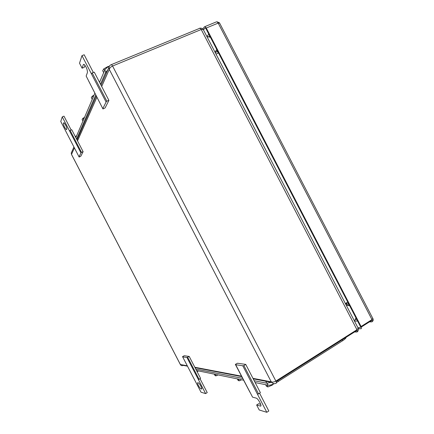 <?xml version="1.0" encoding="UTF-8"?>
<svg xmlns="http://www.w3.org/2000/svg" width="434" height="434" viewBox="0 0 434 434"><rect width="100%" height="100%" fill="white"/><g stroke="black" fill="none" stroke-linecap="round" stroke-linejoin="round"><path stroke-width="0.65" d="M180.615 364.913L180.365 364.489C181.059 365.683 182.041 365.976 183.322 365.379L187.483 366.182M73.91 146.98L71.241 153.061L71.512 154.39L71.241 153.061L71.659 152.101M355.191 330.865L356.52 330.665M354.518 331.972L356.846 331.994L357.372 331.549M357.838 327.561L358.186 328.234L356.949 329.748L275.878 381.074C276.561 382.495 276.621 383.217 276.067 383.238C274.207 384.123 272.601 383.656 271.239 381.839C272.476 382.359 274.022 382.104 275.878 381.074L112.574 66.022L111.495 64.568L110.854 64.791M252.962 378.35L271.239 381.839L109.287 69.38C109.569 68.062 110.665 66.945 112.574 66.022L201.235 29.507L200.09 28.167L199.347 28.313M101.692 86.475L109.287 69.38L109.005 67.118L101.046 85.232M203.541 30.054L203.188 29.376L201.235 29.507L356.949 329.748C357.578 331.115 357.545 331.864 356.846 331.994M354.784 331.804L357.079 331.826C357.893 332.162 359.01 328.576 358.186 328.234L203.188 29.376C202.504 28.498 201.474 28.096 200.09 28.167L111.495 64.568C110.247 64.943 109.422 65.794 109.005 67.118L109.005 67.118M357.567 320.992L354.469 321.057L355.956 317.883M352.017 310.283L349.576 305.612L346.365 305.433M206.953 36.635L210.403 37.243M214.342 44.832L216.756 49.509L215.047 52.237L216.946 49.861M102.896 108.484L106.086 102.033L81.961 55.65L79.52 63.234L82.102 68.209L83.339 64.541L84.147 64.395C86.317 66.917 87.418 69.614 87.456 72.478L86.154 76.037L102.972 108.967L105.12 107.92L108.907 100.395L106.84 101.155L92.192 72.896L91.476 73.851M106.086 102.033L106.84 101.155M108.907 100.395L94.287 72.185L92.192 72.896M81.961 55.65L84.174 54.765L93.364 72.494M84.972 65.257L84.25 67.335L82.102 68.209M102.972 108.967L88.704 81.104M242.769 365.77L235.689 364.723L252.577 397.153L256.272 398.135C258.322 398.64 262.543 406.88 260.34 406.067L256.64 404.993L259.228 409.984L266.801 412.3L242.769 365.77L243.919 365.65L245.736 364.403L237.441 363.236L235.342 364.386L249.903 392.146M235.689 364.723L235.342 364.386M256.64 404.993L258.599 403.745L260.693 404.336M259.597 393.231L268.809 411.003L266.801 412.3M245.736 364.403L260.378 392.661L258.593 393.958L257.4 393.996M243.919 365.65L258.593 393.958M66.668 129.484L66.272 129.657L66.825 129.055C66.945 128.28 66.527 126.923 65.572 124.976L63.999 122.779L63.44 123.408L64.303 123.039M79.015 156.804L67.937 135.419L79.015 156.804L80.946 152.893L62.241 116.887L63.977 116.144L71.165 130.016M79.134 157.059L80.822 156.224L83.116 151.667L71.778 129.782L70.124 130.412L69.619 131.03M65.822 125.48L66.158 126.234M62.241 116.887L60.765 121.482L67.937 135.419M66.272 129.657L64.699 127.466C63.755 125.545 63.337 124.195 63.44 123.408M80.946 152.893L81.478 152.329L70.124 130.412M83.116 151.667L81.478 152.329M201.528 389.032C202.038 389.021 201.837 388.083 200.92 386.211C199.906 384.34 199.043 383.217 198.343 382.842L197.779 382.696C197.286 382.728 197.492 383.667 198.398 385.511C199.412 387.378 200.269 388.495 200.975 388.869L201.799 388.864M200.226 384.996L200.676 385.755M189.213 356.433L200.568 378.35L199.097 379.332L198.305 379.397L186.962 357.502L189.213 356.433L184.19 355.728L182.535 356.629L193.765 378.274L182.535 356.629M200.025 378.714L207.224 392.607L205.613 393.6L198.305 379.397M186.962 357.502L182.676 356.867M205.613 393.6L201.023 392.195L193.765 378.274M187.727 357.388L199.097 379.332M203.535 29.957L204.94 27.95L205.89 28.541L360.432 326.509L360.372 327.632L357.936 327.643M202.852 28.997L204.36 26.832L216.251 21.944L217.022 21.781L218.177 23.105L219.609 23.078M206.264 28.015L361.072 326.509L371.976 319.608L218.177 23.105L206.264 28.015L205.114 26.68M361.072 326.509C361.701 327.871 361.663 328.619 360.952 328.755L358.386 328.755M255.143 382.555L268.147 385.224C269.406 385.414 271.429 384.909 274.212 383.705M276.431 382.614L342.632 340.723C344.634 339.431 345.789 338.363 346.099 337.522L346.142 337.278M196.51 370.511L243.523 380.168M254.183 380.699L266.785 383.206L271.283 382.316M195.761 369.074L242.601 378.394M198.598 370.94L197.079 371.613M215.014 374.314L215.844 375.909L214.971 375.464L214.298 374.162M218.069 374.938L215.844 375.909M238.233 379.077L239.15 380.846L238.044 380.325L237.295 378.887M241.635 379.777L239.15 380.846M266.894 384.969L267.919 386.944L266.487 386.32L265.657 384.714M271.89 384.616L272.172 385.153L267.919 386.944M272.172 385.153L273.474 384.019M109.373 66.044C106.867 67.596 105.337 68.935 104.789 70.058L99.538 82.324M94.845 93.288L75.852 137.649M107.708 70.075L105.652 72.326L100.498 84.169M95.762 95.051L76.596 139.081M76.661 135.766L75.266 136.52M84.522 117.402L82.937 118.265L83.605 119.545M82.937 118.265L82.124 119.545L82.932 121.113M94.037 95.182L92.285 96.142L93.017 97.558M92.285 96.142L91.33 97.683L92.225 99.413M108.18 66.809L108.023 66.505L108.798 66.402M108.023 66.505L103.824 68.827L104.643 70.411M103.824 68.827L102.679 70.72L103.683 72.652M74.393 147.907L71.512 154.39L180.365 364.489L187.293 365.813M356.45 330.062L356.26 330.871L276.138 381.627M271.646 382.387L253.217 378.839M241.678 376.614L195.012 367.631M96.901 97.254L77.518 140.866M194.817 367.251L241.44 376.148M345.67 303.377L347.124 303.274L345.697 304.147M345.871 304.484L347.688 304.359C348.345 304.174 348.372 303.42 347.759 302.097L345.388 303.55M347.77 302.097L218.568 52.997L216.007 54.098M216.479 52.026L217.374 51.641L218.568 52.997M349.403 305.248L346.527 305.438M347.688 304.359L348.827 304.142M217.521 50.962L217.016 51.575M83.974 64.286L83.339 64.541M260.905 405.703L260.34 406.067M63.923 122.741L63.624 122.871M200.975 388.869L201.777 388.381L200.985 388.875M208.721 36.95L209.617 35.729M356.759 319.429L355.213 319.467M208.776 34.102L206.942 36.613M370.126 320.78L371.526 320.487M354.497 321.117L357.6 321.046M369.415 321.909L371.819 321.865C372.546 321.719 372.594 320.965 371.976 319.608L372.828 318.464M371.819 321.865L372.388 321.328M204.94 27.95L205.211 27.836M371.455 319.939L371.238 320.753L361.31 327.041M268.147 385.224L267.122 383.249M278.324 381.508L277.831 380.558M342.632 340.723L342.16 339.806M266.785 383.206L265.776 381.258M104.789 70.058L105.809 72.028M105.652 72.326L106.227 73.438M71.474 154.39L180.343 364.522M357.079 330.019L356.412 330.762L355.359 330.757M96.283 96.066L77.019 139.905M215.215 52.563L217.374 51.641L217.629 51.169M217.494 50.919L216.669 51.944M370.224 320.715L371.325 320.693L371.949 319.625M369.6 321.789L371.987 321.746C373.191 321.024 373.511 320.015 372.958 318.719L219.474 22.818L217.027 21.781"/></g></svg>
